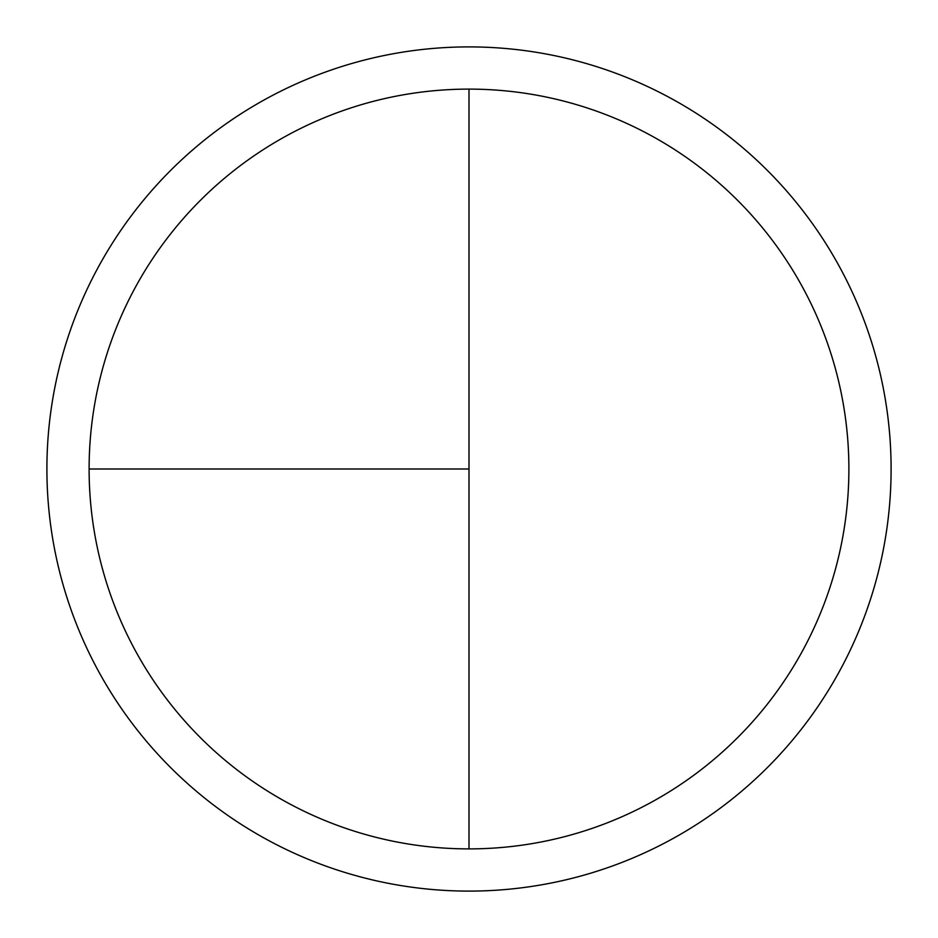 <?xml version="1.0" encoding="UTF-8"?>
<svg xmlns="http://www.w3.org/2000/svg" width="938" height="938" viewBox="0 0 938 938"><rect width="100%" height="100%" fill="white"/><g stroke="black" fill="none" stroke-linecap="round" stroke-linejoin="round"><path stroke-width="1.41" d="M469 46.9A422.1 422.1 0 0 0 46.9 469A422.1 422.1 0 0 0 469 891.1A422.1 422.1 0 0 0 891.1 469A422.1 422.1 0 0 0 469 46.9M89.11 469L469 469L469 89.11A379.89 379.89 0 0 0 89.11 469A379.89 379.89 0 0 0 469 848.89A379.89 379.89 0 0 0 848.89 469A379.89 379.89 0 0 0 469 89.11L469 848.89"/></g></svg>
